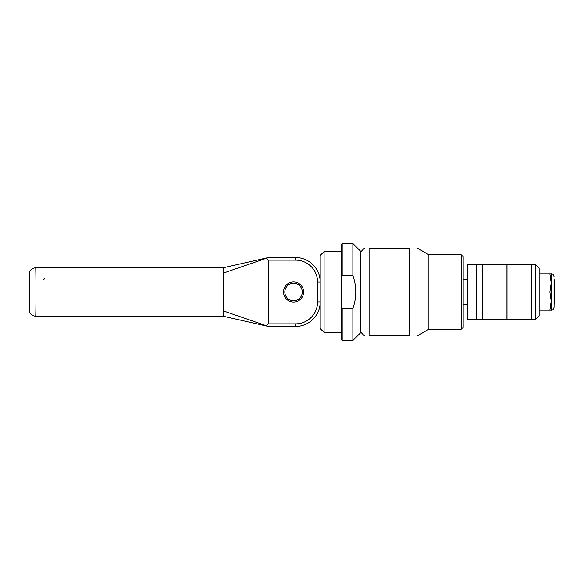 <?xml version="1.0" encoding="UTF-8"?>
<svg xmlns="http://www.w3.org/2000/svg" width="584" height="584" viewBox="0 0 584 584"><rect width="100%" height="100%" fill="white"/><g stroke="black" fill="none" stroke-linecap="round" stroke-linejoin="round"><path stroke-width="0.88" d="M341.209 305.439L341.209 278.561L342.18 275.451L352.853 275.451C356.744 286.481 356.744 297.519 352.853 308.549L342.18 308.549L341.209 305.439L341.209 339.53L342.18 340.501L352.853 340.501L352.853 308.549M341.209 278.561L341.209 244.47L342.18 243.499L352.853 243.499L360.613 251.259L360.613 332.741L352.853 340.501M352.853 243.499L352.853 275.451M342.18 308.549L342.18 340.501M406.267 248.353L371.344 248.353M369.081 335.647C362.562 335.647 362.562 335.647 369.081 335.647C362.562 335.647 362.562 335.647 369.081 335.647L409.296 335.647C420.582 335.647 420.582 335.647 409.296 335.647C420.582 335.647 420.582 335.647 409.296 335.647L409.296 248.353L369.081 248.353C362.562 248.353 362.562 248.353 369.081 248.353C362.562 248.353 362.562 248.353 369.081 248.353L369.081 335.647M409.296 248.353C420.582 248.353 420.582 248.353 409.296 248.353C420.582 248.353 420.582 248.353 409.296 248.353M417.699 248.353L428.897 254.814L428.897 329.186L417.699 335.647M319.806 277.772L320.193 277.772M364.233 248.353L360.671 251.908L360.671 332.092L364.233 335.647M461.229 254.814L461.229 329.186L463.17 327.244L463.17 256.756L461.229 254.814L428.897 254.814M324.076 332.413L324.076 251.587L320.193 255.463L320.193 328.536L324.076 332.413L341.209 332.413M324.076 251.587L341.209 251.587M342.18 243.499L342.18 275.451M463.17 279.393L467.696 279.393M467.696 264.391L467.696 319.609L476.748 319.609L476.748 264.391L467.696 264.391M476.814 264.391L476.814 319.609L482.632 319.609L482.632 264.391L476.814 264.391M482.698 264.391L482.698 319.609L506.949 319.609L506.949 264.391L482.698 264.391M507.014 264.391L507.014 319.609L531.265 319.609L531.265 264.391L507.014 264.391M531.323 264.391L531.323 319.609L535.273 319.609L535.273 264.391L531.323 264.391M535.273 319.609L539.149 315.732L539.149 268.268L535.273 264.391M554.063 279.875L554.063 304.125M554.333 304.125L554.8 303.315L554.8 280.685L554.333 279.875M268.465 323.894L266.019 325.624L268.238 326.39M267.713 326.215L223.197 310.87L223.197 267.749L268.465 257.537L245.827 262.639M267.53 259.019L266.019 258.376L268.465 260.106M317.608 282.108L317.608 301.892A21.988 21.988 0 0 1 295.621 323.879L268.465 323.879L268.465 260.121L295.621 260.121A21.988 21.988 0 0 1 317.608 282.108L320.193 282.108A24.572 24.572 0 0 0 295.621 257.537L268.465 257.537M268.465 326.463L245.827 321.361L268.465 326.463L295.621 326.463A24.572 24.572 0 0 0 320.193 301.892L317.608 301.892M266.019 258.376L223.197 273.129M245.827 321.361L223.197 316.251L223.197 310.87M43.194 279.78L44.705 278.758M223.197 316.251L35.668 316.251C36.069 317.419 36.069 266.581 35.668 267.749L223.197 267.749M35.668 267.749C31.74 268.136 29.587 270.29 29.2 274.217C29.601 273.224 29.601 310.776 29.2 309.783L29.2 274.217M35.668 316.251C31.74 315.864 29.587 313.71 29.2 309.783M293.555 283.269A8.731 8.731 0 0 1 301.11 296.365A8.731 8.731 0 0 1 285.992 296.365A8.731 8.731 0 0 1 293.555 283.269M293.555 281.977A10.023 10.023 0 0 0 284.875 297.015A10.023 10.023 0 0 0 302.235 297.015A10.023 10.023 0 0 0 293.555 281.977M551.201 310.184L549.887 310.184L551.201 301.096L551.201 310.184C552.428 310.484 553.384 309.527 554.063 307.323L554.063 278.933M551.201 273.816L549.887 273.816L551.201 282.904L549.887 292L551.201 301.096L551.201 273.816C552.428 273.516 553.384 274.473 554.063 276.677M549.887 310.184L539.149 310.184M549.887 292L539.149 292M549.887 273.816L539.149 273.816M295.621 260.121L295.621 257.537M295.621 323.879L295.621 326.463M319.806 306.228L320.193 306.228M428.897 329.186L461.229 329.186M463.17 304.607L467.696 304.607"/></g></svg>
